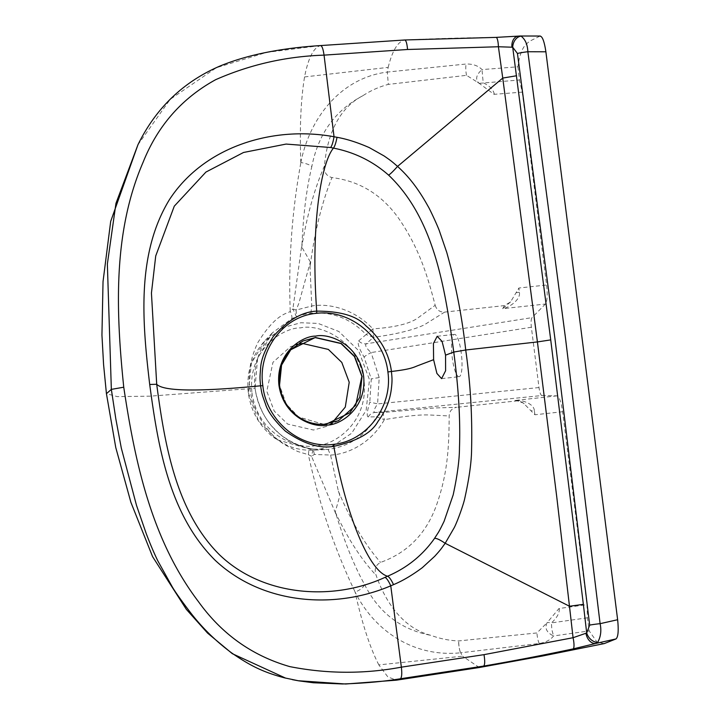 <?xml version="1.0" encoding="UTF-8"?>
<svg xmlns="http://www.w3.org/2000/svg" width="720" height="720" viewBox="0 0 720 720"><rect width="100%" height="100%" fill="white"/><g stroke="black" fill="none" stroke-linecap="round" stroke-linejoin="round"><path stroke-width="0.54" stroke-dasharray="3.6 2.7" d="M335.907 514.026L335.241 511.992L339.876 495.531L338.355 491.121L330.579 455.04L314.37 454.446L311.508 456.237L335.907 514.026M323.928 424.332L298.755 417.186L286.272 404.289L279.45 385.371L281.475 365.193L290.727 349.803M368.298 416.961A8.874 8.577 -89.7 0 1 374.886 412.452C373.113 412.173 374.013 409.329 377.586 403.902A8.874 0.468 -165.8 0 0 369.783 402.282C367.011 411.579 366.516 416.466 368.298 416.961L376.479 416.799L382.95 412.497L374.886 412.452L541.863 395.532C540.684 395.172 539.721 392.517 538.992 387.549L531.369 327.249C530.838 322.191 531.054 318.987 532.026 317.628L366.219 343.809A8.874 8.442 -131.7 0 1 358.686 340.866C357.255 343.179 359.046 348.552 364.059 356.976L371.259 379.062L369.783 402.282M358.686 340.866L366.084 334.566C350.64 318.537 332.226 311.436 310.851 313.254C305.577 313.938 300.771 315.072 296.433 316.674L291.681 318.744L272.313 332.892L257.571 358.488L254.997 388.359C260.514 419.796 278.199 439.749 308.043 448.218L313.155 449.091L328.041 449.361C349.299 446.571 365.445 435.717 376.479 416.799L384.345 419.679L382.95 412.497L434.565 407.979L456.669 407.304C451.962 408.195 449.46 411.075 449.163 415.935C449.055 445.995 447.795 471.546 437.688 501.66C427.761 532.071 408.726 552.312 380.574 562.392C375.561 565.11 374.076 569.403 376.128 575.289C385.155 601.272 402.498 628.083 430.956 635.364C440.055 638.73 449.28 640.584 458.631 640.926L536.949 632.943L546.93 622.863M331.839 423.099L325.764 426.609L313.479 430.029L287.658 424.071L274.221 411.093L266.796 391.248L272.97 362.304L290.25 346.896L296.829 344.52M251.964 392.868C258.228 436.356 299.349 449.766 315.441 445.617C332.136 446.193 368.793 424.278 364.05 380.628C357.786 337.149 316.665 323.73 300.573 327.888C283.878 327.312 247.221 349.218 251.964 392.868M314.37 454.446L313.155 449.091L324.873 449.604M291.681 318.744C292.32 317.7 291.834 315.198 290.232 311.22C289.359 313.668 277.29 311.022 257.742 342.765C250.371 358.533 247.77 373.716 249.939 388.314C251.469 402.975 257.778 417.186 268.884 430.956C274.923 437.535 276.507 438.948 283.77 444.195L297.585 451.458L308.349 454.662L311.508 456.237L313.128 449.082A8.874 8.874 0 0 1 313.236 449.1M336.249 514.935C345.006 543.105 354.456 566.307 364.599 584.55C363.429 587.448 360.279 589.959 355.149 592.083C334.503 548.802 318.897 502.992 308.349 454.662A8.874 1.665 -77.6 0 0 308.142 448.227A8.874 1.665 -77.6 0 0 308.043 448.218M328.041 449.361L330.579 455.04C346.752 454.527 370.809 443.853 384.345 419.679C404.892 416.133 419.805 414.567 429.084 414.972L449.154 415.953M604.251 643.59L597.042 642.159L589.212 630.927L553.545 635.94C550.674 639.81 545.913 642.33 539.289 643.491L460.683 652.779L462.564 656.181L378.828 664.893L387.828 676.89L396.351 680.175M378.828 664.893C370.035 647.856 362.124 623.565 355.068 592.011C374.193 630.54 413.478 657.648 460.656 652.788C459.531 650.601 458.856 646.641 458.631 640.917A8.874 1.935 83.7 0 0 460.683 652.779M313.128 449.082L308.133 448.227C297.63 445.86 288.189 441.162 279.81 434.133L271.908 426.312C262.593 415.269 256.977 402.579 255.069 388.251L150.201 396.153L117.36 396.63L106.434 393.687M541.863 395.532L557.019 395.856C559.341 396.792 561.204 402.084 562.617 411.741L586.98 604.611L587.421 617.814L589.212 630.927M587.421 617.814L551.43 622.89L551.808 629.487L553.545 635.94C546.624 632.601 544.473 628.191 547.092 622.701L558.981 608.535L586.98 604.62M562.617 411.741L534.915 414.774L523.377 403.065L518.292 400.752L456.669 407.304M534.915 414.774L534.339 410.616A8.874 2.736 -9.2 0 1 531.459 410.697M534.339 410.616C534.078 403.308 520.218 399.222 514.278 400.536L516.663 400.59L523.377 403.074M335.241 511.992C347.643 538.371 361.278 559.467 376.128 575.289M338.355 491.121C350.928 520.965 364.995 544.725 380.574 562.392M364.599 584.55C378.756 612.702 400.878 629.64 430.956 635.364M539.289 643.491A8.874 1.935 82.5 0 1 536.949 632.943M559.296 608.517C559.575 613.107 556.956 617.895 551.43 622.89L547.335 622.422M538.992 387.549L377.586 403.902L379.206 377.604L371.097 352.557A8.874 0.747 151.4 0 0 364.059 356.976M531.369 327.249L371.097 352.557C366.354 348.282 364.725 345.366 366.219 343.809L373.455 337.329L366.084 334.566L372.879 328.878C353.682 308.295 327.618 303.048 311.76 306.018L296.127 310.059L296.433 316.674L292.896 308.925L290.232 311.22C288.36 261.27 291.906 211.725 300.861 162.594M310.851 313.254L311.76 306.018L310.032 266.958L310.365 261.945L298.8 303.489L296.127 310.059L292.896 308.925L301.995 243.792C303.381 213.651 306.657 187.938 311.805 166.662C310.05 164.88 306.405 163.485 300.879 162.504M435.186 305.307C436.671 309.978 439.821 312.246 444.645 312.102L424.071 324.954C413.136 330.102 396.27 334.224 373.455 337.329L372.879 328.878C393.687 327.474 408.366 324.063 416.916 318.654L435.177 305.298C427.59 276.093 420.003 251.496 402.669 224.388C385.425 196.929 361.854 181.323 331.965 177.579C321.786 202.68 314.478 232.479 310.032 266.958M137.943 144.765L170.19 99.342L216.351 67.725L266.553 52.407L320.499 45.594L404.604 40.032C435.627 38.583 461.259 37.8 495.828 37.44A10.647 2.277 89.5 0 1 496.08 37.386M518.166 36.126A10.647 7.605 -97.4 0 1 519.273 36.099L520.047 36.009M495.828 37.44L519.273 36.099L540.27 36.027M300.816 162.585C299.556 128.349 300.807 99.801 304.551 76.932C308.268 58.005 313.578 47.556 320.499 45.594M304.551 76.932L388.179 67.374L387.297 72.063L466.083 64.026C472.842 63.855 478.143 65.709 482.004 69.588L517.941 66.78C519.327 55.764 522.081 48.213 526.194 44.109C530.613 40.383 530.82 40.662 537.345 37.413L539.865 36.144M310.365 261.945L301.761 247.014L301.995 243.801M300.843 162.495C309.555 118.548 340.29 77.994 387.297 72.063L388.323 84.393C379.287 86.751 370.773 90.54 362.79 95.76C336.681 109.206 326.88 138.582 324.423 165.987C323.919 172.224 326.43 176.085 331.965 177.57M517.941 66.78L519.48 80.01L522.243 92.133L546.606 285.003C547.659 294.831 547.263 301.176 545.418 304.038L532.026 317.628M522.243 92.133L494.028 94.329L478.728 82.98L466.506 75.33L388.35 84.402M444.645 312.102L504.504 305.595L510.561 301.914L518.904 288.009L546.606 285.003M362.79 95.76C335.259 110.232 318.267 133.866 311.805 166.662M324.423 165.987C314.451 188.811 306.9 215.811 301.761 247.014M510.57 301.914L502.668 308.682C508.689 307.926 520.965 299.628 519.39 292.257L518.904 288.009M519.39 292.257A8.874 1.476 -5.3 0 0 516.555 292.716M494.334 94.284C493.461 89.748 489.753 85.923 483.201 82.818L482.004 69.588C476.145 74.844 475.119 79.371 478.935 83.16L480.348 84.114M479.232 83.331L519.48 80.01M478.728 82.98L478.296 82.737A8.874 8.874 0 0 0 479.304 83.448M466.506 75.33A8.874 1.899 85 0 1 466.083 64.026M459.441 376.614A21.294 4.761 83.8 0 1 459.09 376.713A21.294 4.761 83.8 0 1 452.052 356.067A21.294 4.761 83.8 0 1 454.464 334.377A21.294 4.761 83.8 0 1 461.412 354.231A21.294 4.761 83.8 0 1 459.441 376.614M323.586 424.341L298.602 416.988L286.263 404.091L279.531 385.245M379.206 377.604A8.874 0.648 172.8 0 0 371.259 379.062M248.391 392.931L258.408 420.723L276.75 439.677L313.614 450.171L316.962 449.91L333.594 445.509L351.684 433.224L366.129 410.409L369.468 379.71L358.569 350.568L338.832 331.488L318.168 323.433L300.897 322.74L283.59 327.429L264.87 340.767L251.361 363.294L248.391 392.931M479.286 667.521L462.564 656.181M557.019 395.856L514.278 400.536L516.528 400.761M388.179 67.374C392.292 50.742 397.773 41.634 404.604 40.032L404.784 39.978M504.504 305.595L502.668 308.682L545.418 304.038M324.81 449.604L313.614 450.171C304.479 450.603 295.65 449.01 287.145 445.401L273.564 437.418C259.29 425.979 250.884 411.165 248.346 392.985C246.15 372.924 251.658 355.518 264.87 340.767L272.592 332.586M292.419 679.662L285.696 678.15M524.151 403.785C522.153 401.958 519.336 400.869 515.718 400.518L515.718 400.518M518.292 400.752L516.663 400.59M272.313 332.892L261.873 347.877C255.636 360.513 253.368 373.968 255.069 388.251M477.558 82.179L478.296 82.737M302.904 341.019L290.25 346.896M338.418 420.723L325.764 426.609M441.594 378.63L459.09 376.713M437.193 336.267L454.464 334.377"/><path stroke-width="1.08" d="M123.75 387.207C115.974 311.76 112.734 232.632 143.01 162.477C157.635 125.847 181.854 98.253 215.676 79.677C250.056 64.548 286.182 56.367 324.054 55.134L334.035 136.755C273.159 125.541 204.192 146.331 169.47 199.575C136.206 254.07 142.38 322.569 149.706 384.471C158.004 446.265 169.083 514.269 215.028 560.151C262.071 604.503 334.341 609.858 390.762 585.828L401.364 667.152C364.221 674.118 327.042 673.938 289.827 666.621C252.297 655.83 221.85 634.194 198.495 601.713C151.551 539.964 134.991 462.285 123.75 387.207L111.348 389.385L107.361 264.042L115.956 203.355L137.943 144.765L110.691 221.382L103.032 281.583L101.943 335.052L103.581 364.59L106.434 393.687L111.348 389.385M290.727 349.803L302.904 341.019L315.189 337.59L341.01 343.548L354.447 356.535L361.872 376.371L355.698 405.315L338.418 420.723L323.928 424.332M333.27 444.384C299.403 449.082 266.202 419.958 262.845 385.65C257.562 351.558 282.582 315.99 316.719 313.308C350.325 309.213 384.156 337.293 387.891 371.952C392.895 406.485 366.993 441.18 333.279 444.384L333.783 446.337C319.482 448.857 303.345 443.781 285.354 431.118C274.149 420.318 267.516 411.246 265.437 403.893C261.666 393.579 261.882 393.804 260.595 385.803C259.848 377.775 259.785 378.558 260.595 368.658C260.892 359.712 265.158 348.957 273.384 336.375C287.721 320.184 302.166 311.769 316.701 311.13C340.569 311.139 356.976 316.044 365.922 325.827C386.613 343.26 390.384 363.402 391.446 371.466C391.932 377.622 392.499 379.449 391.311 389.268C389.844 400.77 385.407 411.489 378 421.425C371.736 432.891 356.994 441.198 333.783 446.337C346.878 518.454 369.693 571.275 387.549 576.225L384.984 577.377C333.207 601.281 263.079 596.727 219.384 554.679C176.346 511.677 164.808 445.752 156.699 384.264C161.469 389.259 182.223 393.408 260.595 385.803L262.845 385.65M296.829 344.52L302.544 343.467L328.356 349.425L341.793 362.412L349.218 382.248L345.285 407.097L331.839 423.099M597.717 642.294A10.647 7.668 -123.5 0 1 586.701 632.997L573.066 637.713L569.475 606.24L445.176 543.285C439.623 539.541 436.059 537.939 434.475 538.479C438.885 531.441 438.21 533.412 444.069 521.379L453.177 494.892C457.362 475.434 459.468 459.63 459.486 447.462C460.458 419.76 458.55 387.963 453.753 352.053L465.714 350.001C470.394 382.536 472.356 415.557 471.591 449.055C471.546 461.502 469.287 477.873 464.805 498.177C463.527 504.81 456.363 524.295 453.789 528.435L445.176 543.285C440.775 549.351 440.739 549.639 434.673 556.335L422.334 567.657C412.101 575.262 402.498 580.923 393.534 584.64L390.762 585.828C388.557 580.95 386.631 578.133 384.984 577.377M433.602 359.694L436.905 373.437L441.594 378.621L445.608 370.746L445.563 355.158L442.08 341.433L437.193 336.267L433.44 343.512L433.602 359.694L418.536 365.4C413.946 367.047 411.921 369.126 391.446 371.466L387.891 371.952M434.475 538.479C422.577 555.345 406.944 567.936 387.549 576.225C389.214 576.909 391.203 579.717 393.534 584.64M550.728 339.894L583.362 604.359L569.475 606.24L556.731 496.719L537.417 341.928L550.728 339.894L512.703 47.232L517.446 53.46L554.976 338.976L589.662 625.104L586.701 632.997L583.362 604.359M149.706 384.471L156.708 384.273L151.434 293.085L155.727 255.933L174.285 206.163L205.929 172.062L243.531 152.478L286.092 144.072L330.678 147.51C331.992 145.638 333.108 142.056 334.035 136.755L337.023 137.313C346.671 138.987 357.417 142.416 369.27 147.6L384.093 155.952C391.662 161.172 391.77 161.442 397.566 166.392C402.696 171.27 414.369 181.584 427.905 206.046C429.786 208.854 438.471 227.718 439.632 231.615L446.742 252.378C455.832 284.796 462.159 317.331 465.714 350.001L537.417 341.928L502.749 78.075L516.582 75.753M519.264 36.099L521.136 36.18C525.321 39.447 527.553 44.631 527.85 51.741L565.398 337.392L600.102 623.664C601.578 630.558 600.777 636.768 597.708 642.285L595.989 643.401L573.075 648.918A10.647 2.43 -102 0 0 573.066 637.713L484.011 654.651L401.364 667.161C402.093 673.47 401.796 677.331 400.482 678.762C383.697 681.525 364.383 683.262 342.549 683.964L313.353 682.767L298.818 680.85L284.535 677.862C263.367 672.237 250.371 665.892 231.561 652.851C215.343 640.818 201.294 626.931 189.432 611.199C180.846 599.877 175.14 591.804 172.332 586.98L157.815 560.862C153.936 552.879 150.057 543.744 146.178 533.448L136.512 505.413L121.311 448.11L115.812 418.815L111.348 389.412M539.865 36.144C542.286 35.991 544.293 41.202 545.886 51.786L617.634 619.731L600.102 623.673A10.647 0.657 173.4 0 0 589.662 625.104M617.634 619.731C618.741 630.54 618.201 636.939 616.014 638.928L595.989 643.401A10.647 7.524 -105.5 0 1 585.999 633.456M573.075 648.918C539.361 656.028 514.233 660.798 483.696 666.072L400.482 678.762L396.351 680.175L345.699 684L298.107 680.724L292.419 679.662M616.014 638.928L604.251 643.59L542.205 656.064L479.286 667.521M330.678 147.51L333.468 148.113C321.453 162.306 310.464 223.47 316.701 311.13L316.719 313.308M337.023 137.313C335.997 142.704 334.809 146.295 333.468 148.113C354.429 152.235 372.789 161.235 388.566 175.104C434.061 218.286 445.14 288.144 453.753 352.053L445.563 355.158M388.566 175.104C390.123 174.285 393.12 171.387 397.566 166.392L502.749 78.075L498.411 46.746L512.703 47.232A10.647 8.064 100.6 0 1 521.136 36.162M320.499 45.594C321.966 45.702 323.145 48.879 324.054 55.134L407.556 49.491L498.411 46.746A10.647 2.277 89.5 0 0 496.08 37.386L404.802 39.978L320.643 45.567C280.179 48.15 246.429 55.062 219.411 66.285C182.979 82.125 155.817 108.297 137.925 144.801L137.925 144.801M520.047 36.009L540.27 36.036M511.92 47.079A10.647 7.605 -97.4 0 1 518.166 36.126L496.062 37.386M545.886 51.786L527.85 51.732A10.647 0.909 172.2 0 0 517.446 53.46M279.531 385.245L281.574 365.076L290.781 349.749L315.333 337.464L341.19 343.422L354.645 356.427L362.07 376.299L359.793 397.224L349.947 412.767L326.286 424.143L323.586 424.341M363.591 375.966C367.173 408.933 339.489 425.484 326.88 425.052C314.73 428.184 283.671 418.059 278.937 385.209C275.355 352.242 303.039 335.7 315.648 336.132C327.807 332.991 358.857 343.125 363.591 375.966M484.011 654.651C485.019 660.969 484.92 664.776 483.696 666.072L479.358 667.512L396.738 680.121M404.604 40.032C405.999 40.077 406.98 43.227 407.556 49.491M324 424.323C313.209 424.71 303.579 421.353 295.101 414.27C286.344 406.548 281.169 396.882 279.567 385.272C278.082 371.583 281.817 359.739 290.781 349.749M285.696 678.15L232.326 653.688L207.567 633.096L186.345 609.354L152.568 556.623L130.896 502.335L115.758 447.507L106.434 393.687M520.092 36L518.166 36.126"/></g></svg>
